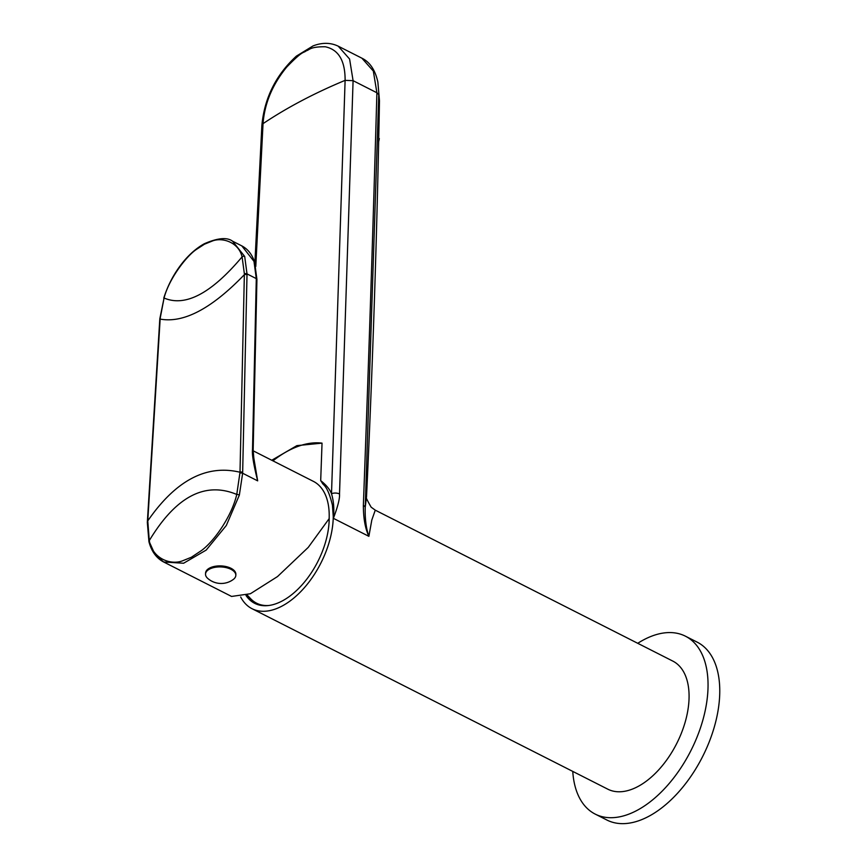 <?xml version="1.0" encoding="UTF-8"?>
<svg xmlns="http://www.w3.org/2000/svg" width="867" height="867" viewBox="0 0 867 867"><rect width="100%" height="100%" fill="white"/><g stroke="black" fill="none" stroke-linecap="round" stroke-linejoin="round"><path stroke-width="1.3" d="M377.86 82.029L379.475 100.745L377.86 82.029C375.205 70.021 369.884 62.066 361.897 58.187L373.33 71.072L376.896 92.758C372.951 231.933 368.432 369.483 363.36 505.396C363.371 518.217 365.213 528.534 368.876 536.326L371.813 520.037L375.27 510.164L672.803 661.087A71.82 40.792 -63.1 0 1 689.016 699.452A71.82 40.792 -63.1 0 1 659.05 769.473A71.82 40.792 -63.1 0 1 607.821 789.187L252.004 608.688A71.82 40.792 -63.1 0 0 303.233 588.986A71.82 40.792 -63.1 0 0 333.199 518.954A71.82 40.792 -63.1 0 0 332.429 505.179L333.383 518.325C337.816 506.599 339.864 498.482 339.517 493.973A5.982 3.121 -178.1 0 0 331.508 493.735C333.73 501.191 334.348 509.395 333.383 518.325L368.876 536.326C366.134 528.491 364.909 518.824 365.224 507.325L366.524 496.737C365.072 495.848 366.622 499.338 371.163 507.184L375.27 510.164M255.787 266.462L263.037 123.645C264.608 103.292 272.498 84.435 286.717 67.073C303.71 49.495 302.93 53.613 306.376 50.73C309.454 50.113 309.573 46.612 325.244 46.764C338.596 49.582 345.218 60.777 345.109 80.36L331.508 493.735C329.818 489.335 326.209 484.967 320.692 480.621L322.221 482.886C322.936 485.271 327.444 484.61 332.429 505.179M240.679 596.995A71.82 40.792 -63.1 0 0 252.004 608.688M272.932 460.843A109.719 62.316 116.9 0 1 322.036 443.135L320.692 480.621M246.022 595.488A65.827 37.389 -63.1 0 0 254.703 603.345A65.827 37.389 -63.1 0 0 301.673 585.29A65.827 37.389 -63.1 0 0 329.135 521.089A65.827 37.389 116.9 0 0 329.189 517.231M572.762 771.392A99.748 56.648 -63.1 0 0 595.185 814.091A99.748 56.648 -63.1 0 0 666.344 786.716A99.748 56.648 -63.1 0 0 707.96 689.46A99.748 56.648 116.9 0 0 685.429 636.183L697.144 642.122A99.748 56.648 116.9 0 1 719.675 695.399A99.748 56.648 -63.1 0 1 678.059 792.666A99.748 56.648 -63.1 0 1 606.9 820.03L595.185 814.091M637.733 643.303A99.748 56.648 116.9 0 1 685.429 636.183M268.911 605.48A64.83 36.826 116.9 0 1 250.65 598.707L247.203 595.055M246.824 595.196A65.827 37.389 -63.1 0 0 255.451 603.703M241.806 245.881C247.821 249.024 252.08 254.41 254.605 262.04L254.605 262.04A1.994 1.431 161.8 0 0 253.988 261.368L241.806 245.881L232.573 241.199L244.689 256.448L247.019 273.907L242.641 473.241L239.357 495.068L226.309 525.489L206.205 550.068L183.609 563.236L163.679 562L154.987 554.425L149.568 542.417M253.153 450.807L313.377 481.358A69.826 39.654 -63.1 0 1 329.146 518.661L308.262 547.37L277.516 576.566L250.39 593.743L231.565 596.442L163.679 562C156.418 558.175 151.497 551.401 148.94 541.702L148.94 541.702A1.994 1.376 -14.6 0 1 149.287 540.585L147.769 520.883L160.2 318.222L164.069 298.02C169.011 278.697 186.492 256.068 196.267 249.523L204.449 244.212L212.567 240.928C222.255 237.222 238.577 242.012 242.088 256.87L244.375 273.831L240.007 472.244L236.767 494.45C231.771 516.049 214.507 540.889 201.534 550.502L191.347 557.264L182.363 560.895C170.463 565.317 152.462 558.608 149.287 540.585C175.838 496.596 205.002 481.218 236.767 494.45A1.994 0.564 -164.9 0 1 239.357 495.068M253.262 454.731L257.662 480.86L242.641 473.241A1.994 1.062 -178.8 0 0 239.986 473.176M252.525 449.258C251.853 454.08 253.576 464.614 257.662 480.86L254.237 463.195L253.164 450.06A1.994 1.062 -178.7 0 0 252.525 449.258L256.285 278.61L253.988 261.368M205.566 573.076A15.162 7.814 2.4 0 1 214.788 566.346A15.162 7.814 2.4 0 1 231.001 568.297A15.162 7.814 -177.6 0 1 235.867 574.355L235.824 575.374A15.162 7.814 -177.6 0 0 230.958 569.316A15.162 7.814 2.4 0 0 214.745 567.365A15.162 7.814 2.4 0 0 205.522 574.106L205.566 573.076M235.824 575.374A15.162 7.814 -177.6 0 1 233.277 579.47A20.331 20.331 0 0 1 207.722 578.397A15.162 7.814 2.4 0 1 205.522 574.106M361.897 58.187L338.206 46.168L349.596 59.032L353.086 80.674L376.896 92.758L378.771 94.676L365.224 507.325A5.982 3.143 -177.9 0 0 363.36 505.396M322.036 443.135L296.893 445.627L271.761 460.247M378.727 138.341L379.323 138.579A45.886 28.026 112 0 1 378.662 141.722M254.887 262.929L261.877 125.347L263.037 123.645C287.096 107.541 314.45 93.116 345.109 80.36L353.086 80.674L339.517 493.973M244.375 273.831A1.994 1.062 -178.6 0 1 247.019 273.907L256.285 278.61A1.994 1.051 -178.9 0 1 256.925 279.402L256.914 280.128A1.994 1.062 -178.7 0 0 256.274 279.326M247.008 274.752A1.994 1.062 -178.7 0 0 244.353 274.676C211.711 308.598 183.641 323.402 160.146 319.089A1.994 0.997 3.5 0 0 159.766 319.62L159.821 318.763A1.994 0.997 3.6 0 1 160.2 318.222M242.662 472.309A1.994 1.062 -178.7 0 0 240.007 472.244C206.498 464.17 175.752 480.383 147.769 520.883A1.994 0.997 3.5 0 0 147.39 521.425L159.766 319.62M148.94 541.702L147.325 522.378A1.994 0.997 3.4 0 1 147.715 521.836M159.821 318.763L164.069 298.02C185.321 307.156 211.331 293.447 242.088 256.87A1.994 1.431 161.5 0 1 244.689 256.448M256.795 279.759A1.994 1.051 -178.9 0 0 256.925 279.402L254.605 262.04M147.325 522.378L147.39 521.425M256.914 280.128L253.164 450.06M163.755 298.161C168.144 284.278 174.906 271.88 184.021 260.945C190.404 253.424 197.167 247.691 204.309 243.746C217.682 237.926 227.1 237.07 232.573 241.199M379.475 100.745C377.047 234.339 372.723 366.34 366.524 496.737M261.877 125.347C264.457 97.971 275.955 74.898 296.373 56.127L313.063 45.908C322.123 42.418 330.511 42.505 338.206 46.168"/></g></svg>
